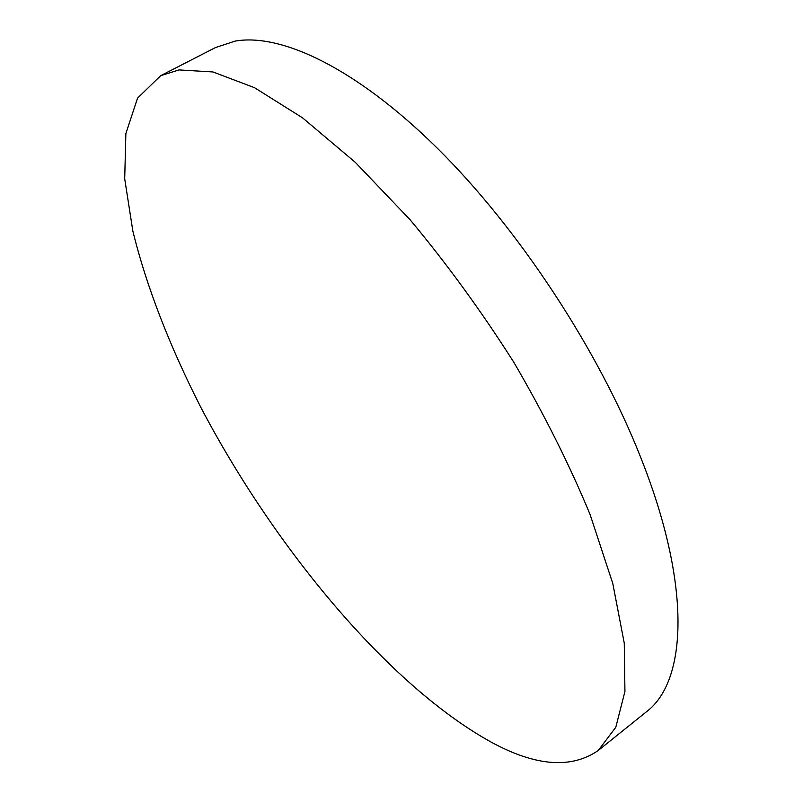<?xml version="1.0" encoding="UTF-8"?>
<svg xmlns="http://www.w3.org/2000/svg" width="803" height="803" viewBox="0 0 803 803"><rect width="100%" height="100%" fill="white"/><g stroke="black" fill="none" stroke-linecap="round" stroke-linejoin="round"><path stroke-width="1.2" d="M179.049 69.921L212.925 71.949L254.501 87.678L302.611 117.88L355.358 162.397L410.192 219.871C446.9 263.866 481.459 311.373 513.89 362.394C544.133 414.147 569.538 464.857 590.085 514.502L612.779 583.47L624.262 643.163L624.935 691.453L615.801 727.257L598.295 750.444C571.385 769.003 535.882 766.343 491.787 742.454C389.174 686.113 274.847 548.148 201.041 407.773C170.126 347.157 146.477 286.812 132.846 231.043L124.706 178.818L125.87 133.589L137.524 98.167L160.66 75.683L179.049 69.921M160.66 75.683L215.505 47.548L235.088 41.114C281.03 32.923 356.01 67.994 437.223 148.113C518.256 228.193 597.954 349.154 640.543 457.017C692.236 586.762 686.776 681.747 646.345 711.849L598.295 750.444"/></g></svg>
